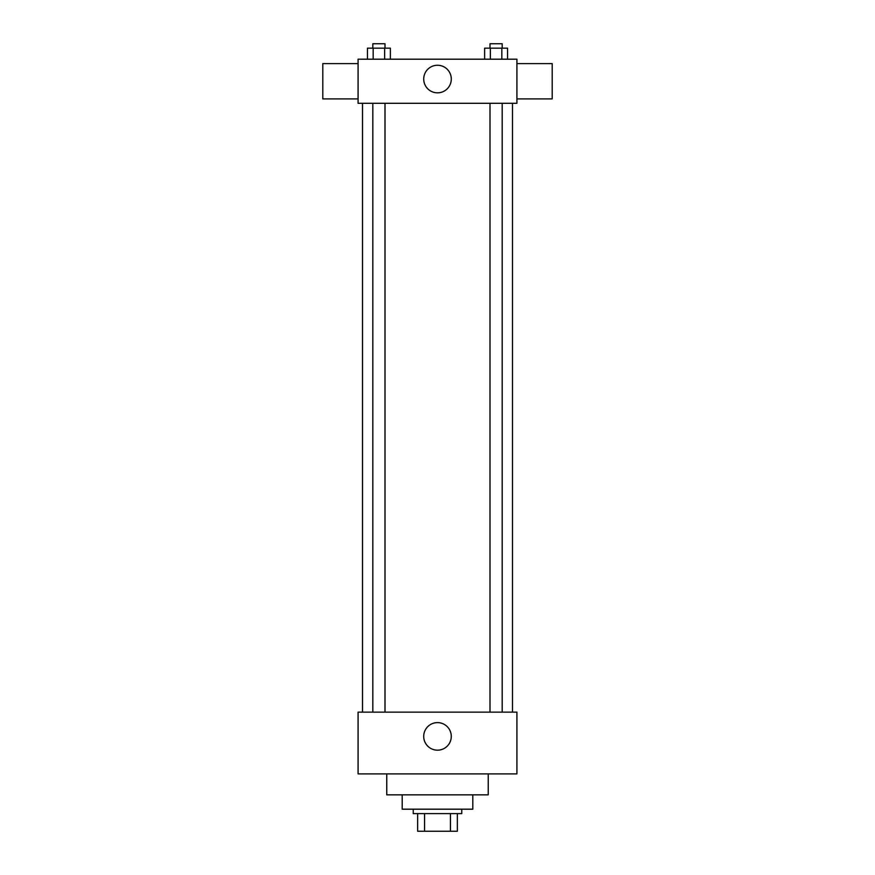 <?xml version="1.0" encoding="UTF-8"?>
<svg xmlns="http://www.w3.org/2000/svg" width="875" height="875" viewBox="0 0 875 875"><rect width="100%" height="100%" fill="white"/><g stroke="black" fill="none" stroke-linecap="round" stroke-linejoin="round"><path stroke-width="1.31" d="M450.439 813.608L450.439 831.25L417.648 831.25L417.648 813.608M450.439 831.25L457.352 831.25L457.352 813.608L457.352 831.25M461.759 809.189L461.759 813.608L413.241 813.608L413.241 809.189M424.561 813.608L424.561 831.25M472.795 794.85L472.795 809.189L402.205 809.189L402.205 794.85M488.239 773.894L488.239 794.85L386.761 794.85L386.761 773.894M516.917 773.894L358.083 773.894L358.083 712.13L516.917 712.13L516.917 773.894M423.708 736.4A13.792 13.792 0 0 1 444.391 724.456A13.792 13.792 0 0 1 444.391 748.333A13.792 13.792 0 0 1 423.708 736.4M516.917 103.305L358.083 103.305L358.083 59.194L516.917 59.194L516.917 103.305M451.292 79.045A13.792 13.792 0 0 1 430.609 90.989A13.792 13.792 0 0 1 430.609 67.102A13.792 13.792 0 0 1 451.292 79.045M516.917 98.897L552.202 98.897L552.202 63.602L516.917 63.602M358.083 63.602L322.798 63.602L322.798 98.897L358.083 98.897M507.555 59.194L507.555 48.158L484.63 48.158L484.63 59.194M501.823 48.158L501.823 59.194M490.361 48.158L490.361 59.194M490 48.158L490 43.75L502.173 43.75L502.173 48.158M390.37 59.194L390.37 48.158L367.445 48.158L367.445 59.194M384.639 48.158L384.639 59.194M373.177 48.158L373.177 59.194M372.827 48.158L372.827 43.75L385 43.75L385 48.158M362.502 103.305L362.502 712.13M512.498 103.305L512.498 712.13M502.173 712.13L502.173 103.305M490 712.13L490 103.305M372.827 103.305L372.827 712.13M385 103.305L385 712.13"/></g></svg>
